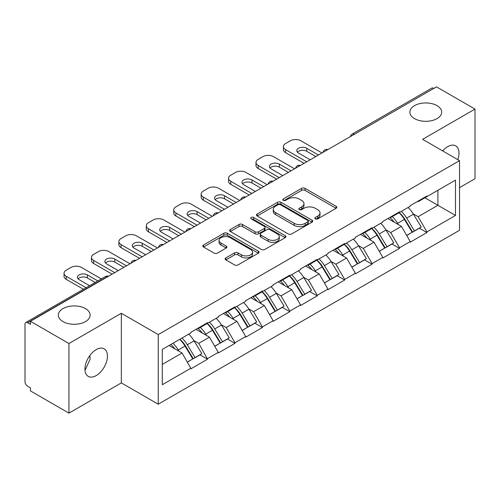 <?xml version="1.0" encoding="UTF-8"?>
<svg xmlns="http://www.w3.org/2000/svg" width="500" height="500" viewBox="0 0 500 500"><rect width="100%" height="100%" fill="white"/><g stroke="black" fill="none" stroke-linecap="round" stroke-linejoin="round"><path stroke-width="0.75" d="M85.469 308.606A15.913 9.188 0 0 0 68.131 306.619A15.913 9.188 0 0 0 58.306 315.1A15.913 9.188 0 0 0 62.969 321.6A15.913 9.188 0 0 0 80.306 323.587A15.913 9.188 0 0 0 90.131 315.1A15.913 9.188 0 0 0 85.469 308.606M437.031 105.638A15.913 9.188 0 0 0 419.694 103.644A15.913 9.188 0 0 0 409.869 112.131A15.913 9.188 0 0 0 414.531 118.625A15.913 9.188 0 0 0 431.869 120.619A15.913 9.188 0 0 0 441.694 112.131A15.913 9.188 0 0 0 437.031 105.638M315.35 218.875A1.706 0.988 0 0 0 317.769 218.875L336.1 208.287A2.438 1.406 0 0 0 336.812 207.294A2.438 1.406 0 0 0 336.1 206.294L305.044 188.363A2.438 1.406 0 0 0 301.594 188.363L283.263 198.95A1.706 0.988 0 0 0 282.756 199.644A1.706 0.988 0 0 0 283.263 200.344A1.706 0.988 0 0 0 285.675 200.344L288.05 198.975A7.806 4.506 0 0 1 299.088 198.975L301.681 200.469A7.806 4.506 0 0 1 303.962 203.656A7.806 4.506 0 0 1 301.681 206.844L299.306 208.212A1.706 0.988 0 0 0 298.806 208.912A1.706 0.988 0 0 0 299.306 209.606A1.706 0.988 0 0 0 301.719 209.606L304.094 208.238A7.806 4.506 0 0 1 315.138 208.238L317.725 209.731A7.806 4.506 0 0 1 320.012 212.919A7.806 4.506 0 0 1 317.725 216.106L315.35 217.475A1.706 0.988 0 0 0 314.85 218.175A1.706 0.988 0 0 0 315.35 218.875L315.35 217.475M89.85 355.525L90.131 359.1L85.469 369.4L84.95 369.669M96.194 349.606A15.913 9.188 -60 0 1 104.144 348.819A15.913 9.188 -60 0 1 106.587 361.569A15.913 9.188 -60 0 1 96.194 375.588A15.913 9.188 -60 0 1 88.238 376.375A15.913 9.188 -60 0 1 85.8 363.631A15.913 9.188 -60 0 1 96.194 349.606M442.706 150.931A15.913 9.188 -60 0 1 447.756 146.637A15.913 9.188 -60 0 1 455.706 145.85A15.913 9.188 -60 0 1 457.806 159.644M225.844 257.9A2.438 1.406 0 0 0 225.131 258.894A2.438 1.406 0 0 0 225.844 259.887L234.562 264.919A2.438 1.406 0 0 0 238.012 264.919L258.369 253.162A2.438 1.406 0 0 0 259.088 252.169A2.438 1.406 0 0 0 258.369 251.175L227.312 233.244A2.438 1.406 0 0 0 223.863 233.244L203.5 244.994A2.438 1.406 0 0 0 202.787 245.994A2.438 1.406 0 0 0 203.5 246.988L214.025 253.069A2.438 1.406 0 0 0 217.481 253.069L226.194 248.038A2.438 1.406 0 0 0 226.906 247.037A2.438 1.406 0 0 0 226.194 246.044L220.975 243.031A6.525 3.769 0 0 1 219.062 240.362A6.525 3.769 0 0 1 223.088 236.881A6.525 3.769 0 0 1 230.206 237.7L250.65 249.506A6.525 3.769 0 0 1 252.562 252.169A6.525 3.769 0 0 1 248.531 255.65A6.525 3.769 0 0 1 241.419 254.831L238.012 252.869A2.438 1.406 0 0 0 234.562 252.869L225.844 257.9L225.844 259.887M121.331 313.275L68.944 343.519L30.45 321.294L436.506 86.862L475 109.087L422.619 139.331L459.531 160.644L158.244 334.588L121.331 313.275L121.331 382.9L158.244 404.206L158.244 334.588M288.219 233.938A2.438 1.406 0 0 0 291.669 233.938L312.031 222.188A2.438 1.406 0 0 0 312.744 221.188A2.438 1.406 0 0 0 312.031 220.194L280.975 202.262A2.438 1.406 0 0 0 277.525 202.262L257.162 214.019A2.438 1.406 0 0 0 256.45 215.012A2.438 1.406 0 0 0 257.162 216.006L288.219 233.938M251.894 219.244A1.706 0.988 0 0 1 253.625 219.481L253.625 217.45L285.2 235.681A2.438 1.406 0 0 1 285.912 236.681A2.438 1.406 0 0 1 285.2 237.675L264.844 249.431A2.438 1.406 0 0 1 261.388 249.431L230.331 231.5L230.331 229.506A2.438 1.406 0 0 0 229.619 230.5A2.438 1.406 0 0 0 230.331 231.5M230.331 229.506L239.044 224.475A2.438 1.406 0 0 1 242.494 224.475L255.094 231.75A2.438 1.406 0 0 0 258.544 231.75L264.325 228.412A2.438 1.406 0 0 0 265.038 227.413A2.438 1.406 0 0 0 264.325 226.419L251.213 218.85A1.706 0.988 0 0 1 250.712 218.15A1.706 0.988 0 0 1 251.762 217.237A1.706 0.988 0 0 1 253.625 217.45M158.244 404.206L459.531 230.263L459.531 160.644M179.806 339.288A16.656 9.619 -120 0 1 185.512 345.956L193.275 358.769L200.037 354.862L207.55 359.2L198.762 343.369L193.888 340.556M207.55 359.2L190.85 368.844L190.85 368.231L162.288 384.725L162.288 349.406L190.85 332.912L190.85 332.306L207.55 322.663L207.55 323.275L218.269 317.081L218.269 316.475L234.969 306.831L234.969 307.444L245.694 301.25L245.694 300.644L262.394 291L262.394 291.606L273.113 285.419L273.113 284.812L289.812 275.169L289.812 275.775L300.538 269.587L300.538 268.975L317.238 259.337L317.238 259.944L327.956 253.756L327.956 253.144L344.656 243.506L344.656 244.112L355.381 237.925L355.381 237.312L372.081 227.675L372.081 228.281L382.8 222.094L382.8 221.481L399.5 211.844L399.5 212.45L410.225 206.256L410.225 205.65L426.925 196.006L426.925 196.619L455.487 180.125L455.487 215.444L426.925 231.938L418.137 216.713L413.263 213.9M399.181 212.631A16.656 9.619 -120 0 1 404.888 219.3L412.65 232.119L419.412 228.212L426.925 232.544L426.925 231.938M426.925 232.544L410.225 242.188L410.225 241.575L399.5 247.769L390.712 232.544L385.844 229.731M371.763 228.463A16.656 9.619 -120 0 1 377.463 235.131L385.225 247.95L391.994 244.044L399.5 248.375L399.5 247.769M399.5 248.375L382.8 258.019L382.8 257.406L372.081 263.6L363.294 248.375L358.419 245.562M344.338 244.3A16.656 9.619 -120 0 1 350.044 250.963L357.806 263.781L364.569 259.875L372.081 264.206L372.081 263.6M372.081 264.206L355.381 273.85L355.381 273.244L344.656 279.431L335.869 264.206L331 261.4M316.919 260.131A16.656 9.619 -120 0 1 322.619 266.794L330.381 279.613L337.15 275.706L344.656 280.038L344.656 279.431M344.656 280.038L327.956 289.681L327.956 289.075L317.238 295.262L308.45 280.038L303.575 277.231M289.494 275.963A16.656 9.619 -120 0 1 295.2 282.625L302.962 295.444L309.725 291.537L317.238 295.875L317.238 295.262M317.238 295.875L300.538 305.512L300.538 304.906L289.812 311.094L281.025 295.875L276.156 293.062M262.075 291.794A16.656 9.619 -120 0 1 267.775 298.463L275.538 311.275L282.306 307.369L289.812 311.706L289.812 311.094M289.812 311.706L273.113 321.344L273.113 320.737L262.394 326.925L253.606 311.706L248.731 308.894M234.65 307.625A16.656 9.619 -120 0 1 240.356 314.294L248.119 327.106L254.881 323.2L262.394 327.537L262.394 326.925M262.394 327.537L245.694 337.175L245.694 336.569L234.969 342.756L226.181 327.537L221.312 324.725M207.231 323.456A16.656 9.619 -120 0 1 212.931 330.125L220.694 342.938L227.463 339.031L234.969 343.369L234.969 342.756M234.969 343.369L218.269 353.006L218.269 352.4L207.55 358.594M198.231 328.044L198.762 328.35L207.55 323.275M198.762 343.369L209.481 337.175L195.95 329.363M218.269 352.4L209.481 337.175M225.656 312.213L226.181 312.512L234.969 307.444M226.181 327.537L236.906 321.344L223.369 313.531M245.694 336.569L236.906 321.344M253.075 296.381L253.606 296.681L262.394 291.606M253.606 311.706L264.325 305.512L250.794 297.7M273.113 320.737L264.325 305.512M280.5 280.55L281.025 280.85L289.812 275.775M281.025 295.875L291.75 289.681L278.212 281.869M300.538 304.906L291.75 289.681M307.919 264.713L308.45 265.019L317.238 259.944M308.45 280.038L319.169 273.85L305.637 266.038M327.956 289.075L319.169 273.85M335.344 248.881L335.869 249.188L344.656 244.112M335.869 264.206L346.594 258.019L333.056 250.2M355.381 273.244L346.594 258.019M362.762 233.05L363.294 233.356L372.081 228.281M363.294 248.375L374.012 242.188L360.481 234.369M382.8 257.406L374.012 242.188M390.188 217.219L390.712 217.525L399.5 212.45M390.712 232.544L401.438 226.356L387.9 218.538M410.225 241.575L401.438 226.356M433.869 88.381L354.237 134.356M353.119 135.006A3.731 2.15 120 0 1 354.062 134.256A3.731 2.15 60 0 0 352.2 134.069L431.825 88.094A3.731 2.15 60 0 1 433.694 88.281M417.606 201.388L418.137 201.694L426.925 196.619M418.137 216.713L437.912 205.294L437.912 190.275L455.487 180.125M424.9 197.787L455.487 215.444M459.531 187.638L475 178.706L475 109.087M68.944 343.519L68.944 413.137L30.45 390.913L30.45 387.869L27.637 386.244A3.731 2.15 -120 0 1 25 381.681L25 324.237A3.731 2.15 -120 0 1 25.775 322.531A3.731 2.15 -120 0 1 27.637 322.713L30.45 324.338L30.45 321.294M68.944 413.137L121.331 382.9M162.288 364.425L182.062 353.006L169.05 345.5M190.85 368.231L182.062 353.006M404.5 219.6L405.369 220.1M377.075 235.431L377.95 235.931M349.656 251.262L350.525 251.762M322.231 267.094L323.106 267.594M294.812 282.925L295.681 283.431M267.387 298.756L268.263 299.262M239.969 314.587L240.837 315.094M212.544 330.419L213.419 330.925M185.125 346.25L185.994 346.756M316.038 219.112L317.725 218.137A7.806 4.506 0 0 0 320.012 214.95L320.012 212.919M303.962 203.656L303.962 205.688A7.806 4.506 0 0 1 301.681 208.875L299.988 209.85M336.069 208.306L305.044 190.394A2.438 1.406 0 0 0 301.594 190.394L283.944 200.588M312 222.206L280.975 204.294A2.438 1.406 0 0 0 277.525 204.294L257.194 216.025M307.719 221.887A1.706 0.988 0 0 0 308.219 221.188A1.706 0.988 0 0 0 307.719 220.494L280.456 204.75A1.706 0.988 0 0 0 278.038 204.75L275.538 206.194A7.806 4.506 0 0 0 273.25 209.381A7.806 4.506 0 0 0 275.538 212.575L294.175 223.331A7.806 4.506 0 0 0 305.212 223.331L307.719 221.887L307.719 223.919A1.706 0.988 0 0 0 308.219 223.219L308.219 221.188M273.25 209.381L273.25 211.412A7.806 4.506 0 0 0 275.538 214.6L275.538 212.575M307.719 223.919L305.212 225.362A7.806 4.506 0 0 1 294.175 225.362L275.538 214.6M230.362 231.519L239.044 226.506L239.044 224.475M265.038 227.413L265.038 229.444A2.438 1.406 0 0 1 264.325 230.438L258.544 233.775A2.438 1.406 0 0 1 255.094 233.775L242.494 226.506A2.438 1.406 0 0 0 239.044 226.506M253.625 219.481L285.169 237.694M268.163 239.294A6.525 3.769 0 0 0 275.275 240.113A6.525 3.769 0 0 0 279.306 236.631A6.525 3.769 0 0 0 277.394 233.962L270.188 229.806A2.438 1.406 0 0 0 266.737 229.806L260.956 233.144A2.438 1.406 0 0 0 260.244 234.137A2.438 1.406 0 0 0 260.956 235.138L268.163 239.294L268.163 241.325A6.525 3.769 0 0 0 275.275 242.138A6.525 3.769 0 0 0 279.306 238.656L279.306 236.631M260.244 234.137L260.244 236.169A2.438 1.406 0 0 0 260.956 237.162L260.956 235.138M268.163 241.325L260.956 237.162M252.562 252.169L252.562 254.2A6.525 3.769 0 0 1 248.531 257.681A6.525 3.769 0 0 1 241.419 256.863L238.012 254.894A2.438 1.406 0 0 0 234.562 254.894L225.881 259.906M219.062 240.362L219.062 242.394A6.525 3.769 0 0 0 220.975 245.056L220.975 243.031M226.156 248.056L220.975 245.056M258.337 253.181L227.312 235.275A2.438 1.406 0 0 0 223.863 235.275L203.538 247.006M321.981 152.981L300.887 140.8A7.456 4.306 0 0 0 290.344 140.8L285.594 143.544A7.456 4.306 0 0 0 283.412 146.588A7.456 4.306 0 0 0 285.594 149.631L285.594 152.675L304.05 163.331M285.594 152.675A7.456 4.306 180 0 1 283.412 149.631L283.412 146.588M297.431 152.169A5.844 3.375 180 0 1 306.775 151.306L315.831 156.531M285.594 149.631L306.688 161.806M310.206 159.781L298.512 153.031A5.844 3.375 180 0 1 296.806 150.644A5.844 3.375 180 0 1 300.413 147.531A5.844 3.375 180 0 1 306.775 148.262L318.469 155.006M408.106 207.481A20.387 11.769 60 0 1 413.45 214.2L406.681 218.106A20.387 11.769 -120 0 0 401.337 211.388M406.681 218.106L414.444 230.925L421.213 227.019L413.45 214.2M412.65 232.119L414.444 230.925M419.412 228.212L421.213 227.019M389.681 217.506A16.656 9.619 60 0 1 394.281 222.219M392.287 216.619A20.387 11.769 60 0 1 397.625 223.331L398.394 224.6M406.731 235.531L412.156 232.244L404.394 219.425A20.387 11.769 -120 0 0 399.056 212.706M412.156 232.244L406.669 235.413M294.562 168.812L273.469 156.631A7.456 4.306 0 0 0 262.919 156.631L258.175 159.375A7.456 4.306 0 0 0 255.987 162.419A7.456 4.306 0 0 0 258.175 165.463L258.175 168.506L276.631 179.163M258.175 168.506A7.456 4.306 180 0 1 255.987 165.463L255.987 162.419M270.012 168A5.844 3.375 180 0 1 279.356 167.138L288.406 172.362M258.175 165.463L279.269 177.638M282.781 175.613L271.094 168.863A5.844 3.375 180 0 1 269.381 166.475A5.844 3.375 180 0 1 272.987 163.363A5.844 3.375 180 0 1 279.356 164.094L291.044 170.837M380.688 223.312A20.387 11.769 60 0 1 386.025 230.031L379.256 233.938A20.387 11.769 -120 0 0 373.919 227.219M379.256 233.938L387.019 246.756L393.787 242.85L386.025 230.031M385.225 247.95L387.019 246.756M391.994 244.044L393.787 242.85M362.262 233.344A16.656 9.619 60 0 1 366.856 238.056M364.862 232.45A20.387 11.769 60 0 1 370.206 239.163L370.969 240.431M379.312 251.363L384.738 248.075L376.975 235.256A20.387 11.769 -120 0 0 371.631 228.538M384.738 248.075L379.244 251.244M267.137 184.644L246.044 172.463A7.456 4.306 0 0 0 235.5 172.463L230.75 175.206A7.456 4.306 0 0 0 228.569 178.25A7.456 4.306 0 0 0 230.75 181.294L230.75 184.338L249.206 194.994M230.75 184.338A7.456 4.306 180 0 1 228.569 181.294L228.569 178.25M242.587 183.831A5.844 3.375 180 0 1 251.931 182.969L260.988 188.194M230.75 181.294L251.844 193.469M255.362 191.444L243.669 184.694A5.844 3.375 180 0 1 241.962 182.306A5.844 3.375 180 0 1 245.569 179.194A5.844 3.375 180 0 1 251.931 179.925L263.625 186.675M353.263 239.144A20.387 11.769 60 0 1 358.606 245.863L351.838 249.769A20.387 11.769 -120 0 0 346.494 243.05M351.838 249.769L359.6 262.587L366.369 258.681L358.606 245.863M357.806 263.781L359.6 262.587M364.569 259.875L366.369 258.681M334.837 249.175A16.656 9.619 60 0 1 339.438 253.888M337.444 248.281A20.387 11.769 60 0 1 342.781 255L343.55 256.262M351.887 267.194L357.312 263.906L349.55 251.088A20.387 11.769 -120 0 0 344.212 244.375M357.312 263.906L351.825 267.075M239.719 200.475L218.625 188.294A7.456 4.306 0 0 0 208.075 188.294L203.331 191.038A7.456 4.306 0 0 0 201.144 194.081A7.456 4.306 0 0 0 203.331 197.125L203.331 200.169L221.788 210.825M203.331 200.169A7.456 4.306 180 0 1 201.144 197.125L201.144 194.081M215.169 199.662A5.844 3.375 180 0 1 224.513 198.8L233.562 204.025M203.331 197.125L224.425 209.306M227.938 207.275L216.25 200.525A5.844 3.375 180 0 1 214.537 198.137A5.844 3.375 180 0 1 218.144 195.025A5.844 3.375 180 0 1 224.513 195.756L236.2 202.506M325.844 254.975A20.387 11.769 60 0 1 331.181 261.694L324.412 265.6A20.387 11.769 -120 0 0 319.075 258.888M324.412 265.6L332.175 278.419L338.944 274.513L331.181 261.694M330.381 279.613L332.175 278.419M337.15 275.706L338.944 274.513M307.419 265.006A16.656 9.619 60 0 1 312.013 269.719M310.019 264.113A20.387 11.769 60 0 1 315.363 270.831L316.125 272.094M324.469 283.025L329.894 279.738L322.131 266.925A20.387 11.769 -120 0 0 316.788 260.206M329.894 279.738L324.4 282.913M212.294 216.306L191.2 204.131A7.456 4.306 0 0 0 180.656 204.131L175.906 206.869A7.456 4.306 0 0 0 173.725 209.913A7.456 4.306 0 0 0 175.906 212.956L175.906 216L194.363 226.656M175.906 216A7.456 4.306 180 0 1 173.725 212.956L173.725 209.913M187.744 215.494A5.844 3.375 180 0 1 197.087 214.631L206.144 219.856M175.906 212.956L197 225.138M200.519 223.106L188.825 216.356A5.844 3.375 180 0 1 187.119 213.975A5.844 3.375 180 0 1 190.725 210.856A5.844 3.375 180 0 1 197.087 211.588L208.781 218.337M298.419 270.812A20.387 11.769 60 0 1 303.762 277.525L296.994 281.438A20.387 11.769 -120 0 0 291.65 274.719M296.994 281.438L304.756 294.25L311.525 290.344L303.762 277.525M302.962 295.444L304.756 294.25M309.725 291.537L311.525 290.344M279.994 280.837A16.656 9.619 60 0 1 284.594 285.55M282.6 279.944A20.387 11.769 60 0 1 287.938 286.663L288.706 287.925M297.044 298.856L302.469 295.569L294.706 282.756A20.387 11.769 -120 0 0 289.369 276.038M302.469 295.569L296.981 298.744M184.875 232.138L163.781 219.963A7.456 4.306 0 0 0 153.231 219.963L148.488 222.7A7.456 4.306 0 0 0 146.3 225.744A7.456 4.306 0 0 0 148.488 228.787L148.488 231.831L166.944 242.488M148.488 231.831A7.456 4.306 180 0 1 146.3 228.787L146.3 225.744M160.325 231.325A5.844 3.375 180 0 1 169.669 230.463L178.719 235.688M148.488 228.787L169.581 240.969M173.094 238.938L161.406 232.188A5.844 3.375 180 0 1 159.694 229.806A5.844 3.375 180 0 1 163.3 226.688A5.844 3.375 180 0 1 169.669 227.419L181.356 234.169M271 286.644A20.387 11.769 60 0 1 276.337 293.356L269.569 297.269A20.387 11.769 -120 0 0 264.231 290.55M269.569 297.269L277.331 310.081L284.1 306.175L276.337 293.356M275.538 311.275L277.331 310.081M282.306 307.369L284.1 306.175M252.575 296.669A16.656 9.619 60 0 1 257.169 301.381M255.175 295.775A20.387 11.769 60 0 1 260.519 302.494L261.281 303.756M269.625 314.688L275.05 311.4L267.288 298.587A20.387 11.769 -120 0 0 261.944 291.869M275.05 311.4L269.556 314.575M157.45 247.969L136.356 235.794A7.456 4.306 0 0 0 125.812 235.794L121.062 238.531A7.456 4.306 0 0 0 118.881 241.575A7.456 4.306 0 0 0 121.062 244.619L121.062 247.669L139.519 258.319M121.062 247.669A7.456 4.306 180 0 1 118.881 244.619L118.881 241.575M132.9 247.156A5.844 3.375 180 0 1 142.244 246.294L151.3 251.525M121.062 244.619L142.156 256.8M145.675 254.769L133.981 248.019A5.844 3.375 180 0 1 132.275 245.637A5.844 3.375 180 0 1 135.881 242.519A5.844 3.375 180 0 1 142.244 243.25L153.938 250M243.575 302.475A20.387 11.769 60 0 1 248.919 309.194L242.15 313.1A20.387 11.769 -120 0 0 236.806 306.381M242.15 313.1L249.913 325.913L256.681 322.006L248.919 309.194M248.119 327.106L249.913 325.913M254.881 323.2L256.681 322.006M225.15 312.5A16.656 9.619 60 0 1 229.75 317.213M227.756 311.606A20.387 11.769 60 0 1 233.094 318.325L233.863 319.587M242.2 330.525L247.625 327.238L239.862 314.419A20.387 11.769 -120 0 0 234.525 307.7M247.625 327.238L242.138 330.406M130.031 263.8L108.938 251.625A7.456 4.306 0 0 0 98.387 251.625L93.644 254.363A7.456 4.306 0 0 0 91.456 257.406A7.456 4.306 0 0 0 93.644 260.45L93.644 263.5L112.1 274.156M93.644 263.5A7.456 4.306 180 0 1 91.456 260.45L91.456 257.406M105.481 262.987A5.844 3.375 180 0 1 114.825 262.125L123.875 267.356M93.644 260.45L114.738 272.631M118.25 270.6L106.562 263.85A5.844 3.375 180 0 1 104.85 261.469A5.844 3.375 180 0 1 108.456 258.35A5.844 3.375 180 0 1 114.825 259.081L126.512 265.831M216.156 318.306A20.387 11.769 60 0 1 221.494 325.025L214.725 328.931A20.387 11.769 -120 0 0 209.387 322.212M214.725 328.931L222.488 341.75L229.256 337.837L221.494 325.025M220.694 342.938L222.488 341.75M227.463 339.031L229.256 337.837M197.731 328.331A16.656 9.619 60 0 1 202.325 333.044M200.331 327.438A20.387 11.769 60 0 1 205.675 334.156L206.438 335.419M214.781 346.356L220.206 343.069L212.444 330.25A20.387 11.769 -120 0 0 207.1 323.531M220.206 343.069L214.713 346.238M101.337 278.9L81.512 267.456A7.456 4.306 0 0 0 70.969 267.456L66.219 270.194A7.456 4.306 0 0 0 64.037 273.238A7.456 4.306 0 0 0 66.219 276.288L66.219 279.331L83.413 289.256M66.219 279.331A7.456 4.306 180 0 1 64.037 276.288L64.037 273.238M78.056 278.825A5.844 3.375 180 0 1 87.4 277.962L95.188 282.456M66.219 276.288L86.044 287.731M89.562 285.7L79.138 279.688A5.844 3.375 180 0 1 77.431 277.3A5.844 3.375 180 0 1 81.037 274.181A5.844 3.375 180 0 1 87.4 274.913L97.825 280.931M188.731 334.137A20.387 11.769 60 0 1 194.075 340.856L187.306 344.762A20.387 11.769 -120 0 0 181.962 338.044M187.306 344.762L195.069 357.581L201.838 353.669L194.075 340.856M193.275 358.769L195.069 357.581M200.037 354.862L201.838 353.669M170.756 344.513A16.656 9.619 60 0 1 174.906 348.875M172.913 343.269A20.387 11.769 60 0 1 178.25 349.988L179.019 351.25M187.356 362.188L192.781 358.9L185.019 346.081A20.387 11.769 -120 0 0 179.681 339.363M192.781 358.9L187.294 362.069M107.444 276.844L107.269 276.744A3.731 2.15 -120 0 0 105.4 276.556L25.775 322.531M107.263 276.744L27.637 322.713M325.694 150.838A3.731 2.15 120 0 1 326.637 150.087A3.731 2.15 -60 0 1 327.587 149.744M298.275 166.669A3.731 2.15 120 0 1 299.219 165.919A3.731 2.15 -60 0 1 300.163 165.575M271.8 181.75A3.731 2.15 -60 0 1 272.744 181.406M271.794 181.75A3.731 2.15 120 0 0 270.85 182.5M243.431 198.331A3.731 2.15 120 0 1 244.375 197.581A3.731 2.15 -60 0 1 245.319 197.237M216.006 214.163A3.731 2.15 120 0 1 216.95 213.412A3.731 2.15 -60 0 1 217.9 213.069M188.588 229.994A3.731 2.15 120 0 1 189.531 229.244A3.731 2.15 -60 0 1 190.475 228.9M161.163 245.825A3.731 2.15 120 0 1 162.106 245.075A3.731 2.15 -60 0 1 163.056 244.731M133.744 261.656A3.731 2.15 120 0 1 134.688 260.906A3.731 2.15 -60 0 1 135.631 260.569M107.269 276.744A3.731 2.15 -60 0 1 108.212 276.4M317.725 218.137L317.725 216.106M299.306 209.606L299.306 208.212M301.681 208.875L301.681 206.844M283.263 200.344L283.263 198.95M301.594 190.394L301.594 188.363M305.044 190.394L305.044 188.363M336.1 208.287L336.1 206.294M257.162 216.006L257.162 214.019M277.525 204.294L277.525 202.262M280.975 204.294L280.975 202.262M312.031 222.188L312.031 220.194M294.175 225.362L294.175 223.331M305.212 225.362L305.212 223.331M242.494 226.506L242.494 224.475M255.094 233.775L255.094 231.75M258.544 233.775L258.544 231.75M264.325 230.438L264.325 228.412M285.2 237.675L285.2 235.681M234.562 254.894L234.562 252.869M238.012 254.894L238.012 252.869M241.419 256.863L241.419 254.831M226.194 248.038L226.194 246.044M203.5 246.988L203.5 244.994M223.863 235.275L223.863 233.244M227.312 235.275L227.312 233.244M258.369 253.162L258.369 251.175M404.394 219.425L397.625 223.331M306.775 151.306L306.775 148.262M376.975 235.256L370.206 239.163M279.356 167.138L279.356 164.094M349.55 251.088L342.781 255M251.931 182.969L251.931 179.925M322.131 266.925L315.363 270.831M224.513 198.8L224.513 195.756M294.706 282.756L287.938 286.663M197.087 214.631L197.087 211.588M267.288 298.587L260.519 302.494M169.669 230.463L169.669 227.419M239.862 314.419L233.094 318.325M142.244 246.294L142.244 243.25M212.444 330.25L205.675 334.156M114.825 262.125L114.825 259.081M185.019 346.081L178.25 349.988M87.4 277.962L87.4 274.913M352.2 134.069A3.731 3.731 0 0 0 350.406 136.569M327.837 149.6A3.731 3.731 0 0 0 322.981 152.4M300.413 165.431A3.731 3.731 0 0 0 295.562 168.231M272.994 181.262A3.731 3.731 0 0 0 268.137 184.062M245.569 197.094A3.731 3.731 0 0 0 240.719 199.894M218.15 212.925A3.731 3.731 0 0 0 213.294 215.725M190.725 228.756A3.731 3.731 0 0 0 185.875 231.562M163.306 244.587A3.731 3.731 0 0 0 158.45 247.394M135.881 260.425A3.731 3.731 0 0 0 131.031 263.225M108.462 276.256A3.731 3.731 0 0 0 105.4 276.556"/></g></svg>
